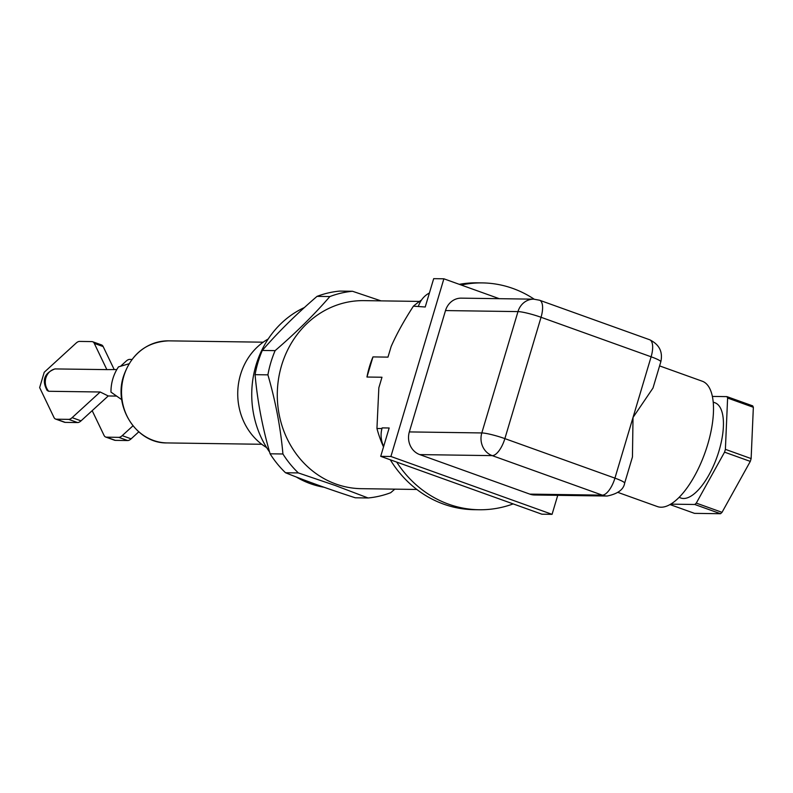 <?xml version="1.0" encoding="UTF-8"?>
<svg xmlns="http://www.w3.org/2000/svg" width="793" height="793" viewBox="0 0 793 793"><rect width="100%" height="100%" fill="white"/><g stroke="black" fill="none" stroke-linecap="round" stroke-linejoin="round"><path stroke-width="1.19" d="M419.497 301.419L363.977 300.626A94.03 85.357 90.8 0 0 281.555 365.543A94.03 85.357 90.8 0 0 335.994 484.067A94.03 85.357 90.8 0 0 361.311 488.676L416.831 489.459M372.958 356.909L366.961 377.032A94.03 85.357 -89.2 0 1 369.439 366.782A94.03 85.357 -89.2 0 1 372.958 356.909L387.975 357.128L391.118 346.591C396.51 334.23 403.934 320.759 413.411 306.167L425.226 307L433.682 278.66L443.882 278.799L390.909 456.481L380.709 456.342L541.867 514.201L552.067 514.34L390.909 456.481M381.036 300.874L352.498 291.269A103.734 94.169 90.8 0 0 329.858 296.552C314.276 314.613 296.027 332.644 275.121 350.635A103.734 94.169 90.8 0 0 270.839 362.5A103.734 94.169 90.8 0 0 267.905 374.851C275.567 401.268 280.583 427.645 282.923 453.983A103.734 94.169 90.8 0 0 298.337 472.925L335.211 485.475L368.101 497.974A103.734 94.169 90.8 0 0 390.731 492.691L394.795 489.152M352.498 291.269L339.662 291.09A103.734 94.169 90.8 0 0 317.031 296.364C296.116 314.355 277.877 332.386 262.295 350.456A103.734 94.169 90.8 0 0 258.003 362.322A103.734 94.169 90.8 0 0 255.068 374.673C257.418 401.01 262.424 427.387 270.096 453.804A103.734 94.169 90.8 0 0 285.51 472.747C306.098 481.054 329.353 489.4 355.274 497.786L368.101 497.974M267.905 374.851L255.068 374.673M660.807 361.826L652.996 388.035L633.022 417.465L632.447 456.966L624.636 483.175A18.001 2.24 -163.4 0 0 614.932 478.139L504.873 438.618A18.001 7.206 109.7 0 1 492.225 455.628L419.755 454.597A18.001 16.336 -89.2 0 1 409.337 431.917L445.507 310.569A18.001 16.336 -89.2 0 1 461.288 298.148L533.758 299.169A18.001 16.336 -89.2 0 0 517.978 311.599A18.001 2.24 16.6 0 1 541.044 317.279L651.112 356.791A18.001 2.24 16.6 0 1 660.807 361.826C663.017 351.834 659.3 344.469 649.645 339.741A18.001 7.206 109.7 0 1 651.112 356.791L614.932 478.139A18.001 7.206 -70.3 0 1 602.284 495.139L492.225 455.628A18.001 16.336 -89.2 0 1 481.807 432.938L517.978 311.599L445.507 310.569M618.124 492.473L657.338 506.549A66.572 26.655 -70.3 0 0 707.752 444.298A66.572 26.655 -70.3 0 0 702.33 381.245L659.588 365.9M304.443 307.515A94.03 85.357 90.8 0 0 256.01 365.176A94.03 85.357 90.8 0 0 269.59 452.04M679.046 497.37L680.761 497.984A50.593 20.261 -70.3 0 0 719.073 450.672A50.593 20.261 -70.3 0 0 714.949 402.755L713.234 402.14M750.297 461.397A64.659 25.891 -70.3 0 0 750.713 459.999A64.659 25.891 -70.3 0 0 751.13 458.592L725.387 449.353A64.659 25.891 109.7 0 1 724.971 450.751A64.659 25.891 109.7 0 1 724.554 452.159L750.297 461.397L722.026 512.337L696.284 503.099A64.659 25.891 109.7 0 1 694.797 504.487L670.65 504.14M268.193 339.007A61.428 55.768 90.8 0 0 240.517 374.653A61.428 55.768 90.8 0 0 266.656 447.599M129.011 363.779L118.494 366.872A41.345 37.539 90.8 0 0 112.844 378.816A41.345 37.539 90.8 0 0 110.97 392.109L121.775 399.702M48.72 391.276L100.186 392L108.245 395.965L81.035 420.855A14.294 5.72 -70.3 0 1 77.565 422.56L68.674 419.368L56.372 419.19A14.294 5.72 109.7 0 1 55.589 419.051A14.294 5.72 109.7 0 1 53.944 417.396L39.65 387.599L44.22 372.274L76.088 343.121A14.294 5.72 109.7 0 1 79.558 341.416L91.849 341.595A14.294 5.72 109.7 0 1 92.632 341.733A14.294 5.72 109.7 0 1 94.278 343.379L106.857 369.617L54.915 368.923C44.22 373.186 41.633 380.382 47.174 390.503L48.72 391.276A13.273 12.044 90.8 0 1 45.895 377.864A13.273 12.044 90.8 0 1 55.391 368.884M366.961 377.032L381.978 377.24L378.846 387.777L376.943 428.488L381.948 428.557M557.737 495.328L552.067 514.34M383.683 446.37A23.364 21.203 90.8 0 1 381.958 428.567L382.147 427.893L389.165 427.992L380.709 456.342M461.199 285.024A113.439 102.971 -89.2 0 1 482.372 282.903L477.366 282.833A113.439 102.971 90.8 0 0 459.286 284.33M421.519 299.992A113.439 102.971 90.8 0 0 413.411 306.167M482.372 282.903A113.439 102.971 -89.2 0 1 534.175 299.179M513.18 503.902A113.439 102.971 -89.2 0 1 479.16 509.75L474.145 509.681A113.439 102.971 -89.2 0 1 390.275 459.771M383.515 446.955A113.439 102.971 -89.2 0 1 376.943 428.488M479.16 509.75A113.439 102.971 -89.2 0 1 396.688 462.071M499.263 298.683L443.882 278.799M529.813 494.118L602.284 495.139A18.001 16.336 -89.2 0 0 607.131 496.031L534.66 495.001A18.001 16.336 -89.2 0 1 529.813 494.118L419.755 454.597M429.409 292.994A23.364 21.203 90.8 0 0 418.426 306.237M275.121 350.635L262.295 350.456M329.858 296.552L317.031 296.364M298.337 472.925L285.51 472.747M282.923 453.983L270.096 453.804M296.265 476.989A94.03 85.357 90.8 0 0 324.089 487.259M712.401 396.421L726.953 396.629A64.659 25.891 109.7 0 1 727.607 398.036L725.387 449.353M724.554 452.159L696.284 503.099M727.607 398.036L753.35 407.285L751.13 458.592M753.35 407.285A64.659 25.891 109.7 0 0 752.696 405.867L726.953 396.629M694.797 504.487L720.54 513.725L694.499 513.358L669.956 504.546M722.026 512.337A64.659 25.891 109.7 0 1 720.54 513.725M116.819 369.548L106.857 369.617M100.186 392L72.133 417.653A14.294 5.72 109.7 0 1 68.674 419.368M114.172 369.508L103.169 346.581A14.294 5.72 -70.3 0 0 101.534 344.925L92.632 341.733M55.589 419.051L64.491 422.253A14.294 5.72 -70.3 0 0 65.264 422.382L77.565 422.56M120.595 366.217L126.176 361.112A14.294 5.72 109.7 0 1 129.646 359.407L131.955 359.437M132.956 425.831L122.221 435.644A14.294 5.72 109.7 0 1 118.762 437.349L106.46 437.171A14.294 5.72 109.7 0 1 105.677 437.032A14.294 5.72 109.7 0 1 104.042 435.387L92.176 410.665M138.755 431.858L131.123 438.836A14.294 5.72 109.7 0 1 127.663 440.541L115.362 440.373A14.294 5.72 109.7 0 1 114.579 440.234L105.677 437.032M123.847 376.09A51.049 46.341 90.8 0 0 167.145 442.93C136.743 443.703 113.112 407.126 123.549 376.16C131.499 353.698 146.507 341.932 168.592 340.851A51.049 46.341 90.8 0 0 123.847 376.09M409.337 431.917L481.807 432.938A18.001 2.24 16.6 0 1 504.873 438.618L541.044 317.279A18.001 7.206 109.7 0 0 539.577 300.23L533.758 299.169M103.169 346.581L94.278 343.379M72.133 417.653L81.035 420.855M122.221 435.644L131.123 438.836M65.264 422.382L56.372 419.19M115.362 440.373L106.46 437.171M127.663 440.541L118.762 437.349M168.592 340.851L263.197 342.189M116.541 396.084L107.947 395.965M607.131 496.031C617.797 493.841 623.625 489.549 624.636 483.175M649.645 339.741L539.577 300.23M167.145 442.93L261.749 444.278"/></g></svg>
